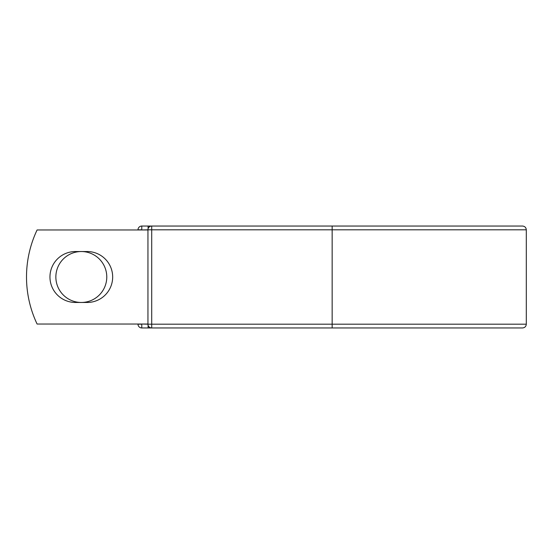 <?xml version="1.0" encoding="UTF-8"?>
<svg xmlns="http://www.w3.org/2000/svg" width="554" height="554" viewBox="0 0 554 554"><rect width="100%" height="100%" fill="white"/><g stroke="black" fill="none" stroke-linecap="round" stroke-linejoin="round"><path stroke-width="0.83" d="M49.957 277A25.463 25.463 0 0 0 75.42 302.463L87.207 302.463A25.463 25.463 0 0 0 112.67 277A25.463 25.463 0 0 0 87.207 251.537L75.42 251.537A25.463 25.463 0 0 0 49.957 277M55.857 277A25.463 25.463 0 0 1 81.313 251.537A25.463 25.463 0 0 1 106.777 277A25.463 25.463 0 0 1 81.313 302.463A25.463 25.463 0 0 1 55.857 277M332.151 226.046L151.706 226.046L151.706 229.813L526.3 229.813C526.078 227.528 524.825 226.274 522.54 226.046L332.151 226.046L332.151 327.954L141.769 327.954A3.76 3.76 0 0 1 138.001 324.187L138.001 324.035M138.001 229.965L138.001 229.813A3.76 3.76 0 0 1 141.769 226.046L148.098 226.046A3.76 3.76 0 0 1 149.905 226.51A3.76 3.76 0 0 0 148.098 226.046L151.706 226.046A3.76 3.76 0 0 0 147.946 229.813L141.769 229.965M332.151 327.954L522.54 327.954C524.825 327.726 526.078 326.472 526.3 324.187L526.3 229.813M141.769 324.035L147.946 324.187L147.946 229.813A3.76 3.76 0 0 1 151.706 226.046M147.946 324.035L37.097 324.035A109.74 109.74 0 0 1 37.097 229.965L147.946 229.965M148.098 327.954A3.76 3.76 0 0 0 149.905 327.49A3.76 3.76 0 0 1 148.098 327.954L148.098 325.26M147.946 324.187A3.76 3.76 0 0 0 151.706 327.954L151.706 324.187L147.946 324.187M138.001 229.813A3.76 3.76 0 0 1 141.769 226.046L141.769 229.813L138.001 229.813M141.769 327.954A3.76 3.76 0 0 1 138.001 324.187L141.769 324.187L141.769 327.954M147.946 229.813L151.706 229.813L151.706 324.187L526.3 324.187M148.098 228.74L148.098 226.046"/></g></svg>

